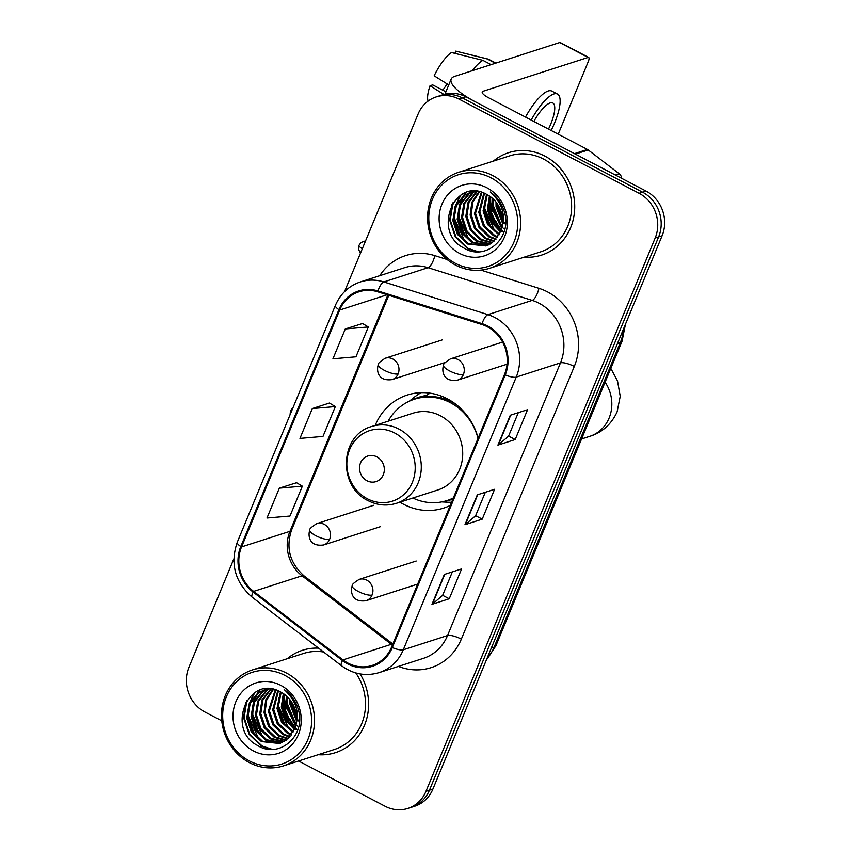 <?xml version="1.0" encoding="UTF-8"?>
<svg xmlns="http://www.w3.org/2000/svg" width="851" height="851" viewBox="0 0 851 851"><rect width="100%" height="100%" fill="white"/><g stroke="black" fill="none" stroke-linecap="round" stroke-linejoin="round"><path stroke-width="1.28" d="M478.134 438.137A59.389 54.304 -107.9 0 0 447.349 398.821A59.389 54.304 -107.9 0 0 407.299 395.024A59.389 54.304 -107.9 0 0 375.206 425.372M399.938 502.175A59.389 54.304 -107.9 0 0 403.651 504.303A59.389 54.304 -107.9 0 0 443.701 508.09A59.389 54.304 -107.9 0 0 450.243 505.462M284.606 694.49A44.826 40.976 -107.9 0 0 286.085 709A44.826 40.976 -107.9 0 1 284.606 694.49M289.553 718.361A44.826 40.976 -107.9 0 0 295.137 727.19A44.826 40.976 -107.9 0 1 289.553 718.361M295.797 727.988A44.826 40.976 -107.9 0 0 297.68 730.105A44.826 40.976 -107.9 0 1 295.797 727.988M490.708 196.911A44.826 40.976 -107.9 0 0 492.186 211.42A44.826 40.976 -107.9 0 1 490.708 196.911M495.654 220.792A44.826 40.976 -107.9 0 0 501.239 229.61A44.826 40.976 -107.9 0 1 495.654 220.792M501.899 230.419A44.826 40.976 -107.9 0 0 503.781 232.536A44.826 40.976 -107.9 0 1 501.899 230.419M298.584 761.007L385.163 806.301A33.614 30.732 -107.9 0 0 407.831 808.45L414.745 806.227A33.614 30.732 -107.9 0 0 432.893 789.1L662.078 235.801A33.614 30.732 -107.9 0 0 645.994 191.06L465.837 96.812A33.614 30.732 -107.9 0 0 443.169 94.674L439.712 95.78A33.614 30.732 -107.9 0 1 462.38 97.929A33.614 30.732 -107.9 0 0 439.712 95.78L436.255 96.897A33.614 30.732 -107.9 0 0 418.107 114.013L344.538 291.648M407.831 808.45A33.614 30.732 -107.9 0 0 425.979 791.334L655.164 238.025A33.614 30.732 -107.9 0 0 639.08 193.294L642.537 192.177L462.38 97.929L642.537 192.177A33.614 30.732 -107.9 0 1 658.621 236.908A33.614 30.732 -107.9 0 0 642.537 192.177L645.994 191.06M425.979 791.334L429.436 790.217L658.621 236.908L429.436 790.217A33.614 30.732 -107.9 0 1 411.288 807.333A33.614 30.732 -107.9 0 0 429.436 790.217L432.893 789.1M544.885 156.116A53.794 49.177 -107.9 0 0 508.611 152.691A53.794 49.177 -107.9 0 0 493.346 161.126A53.794 49.177 -107.9 0 1 508.611 152.691A53.794 49.177 -107.9 0 1 544.885 156.116A53.794 49.177 -107.9 0 1 574.691 208.58A53.794 49.177 -107.9 0 1 541.587 255.087A53.794 49.177 -107.9 0 0 574.691 208.58A53.794 49.177 -107.9 0 0 544.885 156.116M318.582 648.143A53.794 49.177 -107.9 0 0 302.499 650.26A53.794 49.177 -107.9 0 0 287.244 658.706A53.794 49.177 -107.9 0 1 302.499 650.26A53.794 49.177 -107.9 0 1 318.582 648.143M487.346 326.773A35.859 32.785 72.1 0 1 504.494 374.483L391.545 647.164A35.859 32.785 72.1 0 1 372.195 665.418A35.859 32.785 72.1 0 1 342.953 659.887L253.641 591.392A35.859 32.785 72.1 0 1 241.556 546.916L339.677 310.041A35.859 32.785 72.1 0 1 359.026 291.787A35.859 32.785 72.1 0 1 377.738 291.797L481.868 324.497A35.859 32.785 72.1 0 1 487.346 326.773M487.676 325.976A36.753 33.604 -107.9 0 0 482.07 323.646L377.94 290.946A36.753 33.604 -107.9 0 0 338.921 309.647L240.801 546.523A36.753 33.604 -107.9 0 0 253.183 592.115L342.496 660.61A36.753 33.604 -107.9 0 0 392.311 647.558L505.249 374.887A36.753 33.604 -107.9 0 0 487.676 325.976M295.978 729.477A44.826 40.976 72.1 0 1 295.467 728.903M294.818 728.137A44.826 40.976 72.1 0 1 283.734 695.054M502.079 231.898A44.826 40.976 72.1 0 1 501.579 231.323M500.92 230.557A44.826 40.976 72.1 0 1 489.836 197.475M452.349 571.893L442.626 595.381L432.446 604.082A8.967 2.468 -157.5 0 1 431.968 604.338L449.243 598.764L461.614 568.915L444.328 574.478L431.968 604.338M442.648 595.317L449.243 598.764M518.302 412.671L508.579 436.148L498.399 444.86A8.967 2.468 -157.5 0 1 497.92 445.116L515.206 439.541L527.567 409.693L510.281 415.256L497.92 445.116M508.6 436.095L515.206 439.541M485.325 492.282L475.603 515.77L465.423 524.471A8.967 2.468 -157.5 0 1 464.944 524.727L482.23 519.153L494.591 489.304L477.305 494.867L464.944 524.727M475.624 515.706L482.23 519.153M524.259 257.13A53.794 49.177 -107.9 0 0 541.587 255.087A53.794 49.177 -107.9 0 1 524.259 257.13M318.157 754.709A53.794 49.177 -107.9 0 0 335.475 752.656A53.794 49.177 -107.9 0 0 360.101 673.928A53.794 49.177 -107.9 0 1 335.475 752.656L335.475 752.656A53.794 49.177 -107.9 0 1 318.157 754.709M639.08 193.294L458.923 99.046A33.614 30.732 -107.9 0 0 436.255 96.897M233.834 558.894L188.922 667.322A33.614 30.732 -107.9 0 0 205.006 712.053L221.76 720.818M362.526 323.508L345.293 328.943L332.932 358.803L355.952 356.814L368.313 326.954L362.409 323.433M296.574 482.73L279.341 488.166L266.98 518.025L289.989 516.036L302.36 486.187L296.456 482.655M312.317 408.554L299.956 438.414L322.976 436.425L335.337 406.576L329.433 403.044L312.317 408.554L335.337 406.576M345.293 328.943L368.313 326.954M279.341 488.166L302.36 486.187M575.255 154.148A5.606 5.127 -107.9 0 0 574.468 153.648L475.315 101.78A44.826 12.361 -157.5 0 1 451.19 79.058A44.826 12.361 -157.5 0 1 454.679 76.367L559.692 42.55A5.606 1.659 -62.4 0 1 560.224 42.561L588.669 57.442A5.606 1.659 117.6 0 0 588.137 57.432L483.123 91.248A11.201 3.096 22.5 0 0 482.251 91.919A11.201 3.096 22.5 0 0 488.283 97.599L587.435 149.468A5.606 5.127 72.1 0 1 588.222 149.978L619.251 173.774A5.606 5.127 72.1 0 1 621.56 178.284M558.213 134.181L588.232 61.708A5.606 1.659 117.6 0 0 588.669 57.442M548.501 129.097A28.019 8.319 117.6 0 0 550.64 124.331A28.019 8.319 117.6 0 0 552.82 102.992A28.019 8.319 117.6 0 0 533.843 121.438M551.161 130.49A38.104 11.308 117.6 0 0 554.533 123.076A38.104 11.308 117.6 0 0 557.501 94.057A38.104 11.308 117.6 0 0 531.184 120.044M448.764 84.93L434.159 75.792A29.136 8.648 117.6 0 1 451.477 52.517L482.857 60.336L491.091 64.644M482.857 60.336A36.976 10.978 117.6 0 0 472.156 70.739M445.913 91.802L432.691 84.887L430.032 85.738L443.935 94.44M430.032 85.738A29.136 8.648 117.6 0 0 428.085 101.099M442.765 90.153A22.413 6.648 117.6 0 0 447.03 83.845M557.501 94.057L551.81 91.078A38.104 11.308 117.6 0 0 525.492 117.066M495.899 63.091L488.708 59.325A36.976 10.978 117.6 0 0 487.963 59.049A36.976 10.978 117.6 0 0 487.176 58.942L455.796 51.134L454.87 53.368M495.41 63.251L487.176 58.942M487.963 59.049L456.04 51.177A29.136 8.648 117.6 0 0 455.796 51.134M455.508 263.374A48.188 44.05 -107.9 0 0 514.015 241.918A48.188 44.05 -107.9 0 0 490.963 177.795A48.188 44.05 -107.9 0 0 432.468 199.251A48.188 44.05 -107.9 0 0 455.508 263.374M455.551 265.087A50.432 46.103 -107.9 0 0 489.559 268.31A50.432 46.103 -107.9 0 0 520.599 224.707A50.432 46.103 -107.9 0 0 492.655 175.529A50.432 46.103 -107.9 0 0 458.646 172.306A50.432 46.103 -107.9 0 0 427.606 215.909A50.432 46.103 -107.9 0 0 455.551 265.087M489.559 268.31L540.555 251.885A50.432 46.103 -107.9 0 0 571.595 208.282A50.432 46.103 -107.9 0 0 543.64 159.105A50.432 46.103 -107.9 0 0 509.632 155.882L458.646 172.306M502.484 223.1L496.048 206.665L496.016 202.091M496.516 198.432L496.622 197.9M502.558 221.42L497.133 206.325L497.027 203.442M497.335 199.57L497.473 198.698M501.654 228.164L491.729 208.059L492.516 198.379M501.909 227.068L492.803 207.708L493.335 199.145M500.409 231.876L491.399 222.302L487.41 209.452L489.421 196.007M500.75 231.036L492.24 221.526L488.485 209.101L490.165 196.517M499.005 234.897L487.634 224.6L483.081 210.846L486.559 194.336M499.377 234.206L488.708 224.26L484.166 210.495L487.251 194.709M497.431 237.408L493.42 235.642L483.304 225.994L478.762 212.239L483.889 193.103M497.846 236.823L494.495 235.301L484.389 225.653L479.847 211.888L484.538 193.368M495.729 239.525L489.102 237.035L478.985 227.387L474.443 213.622L481.368 192.23M496.165 239.035L490.176 236.695L480.07 227.036L475.518 213.282L481.985 192.422M493.92 241.322L484.772 238.429L474.667 228.781L470.124 215.016L471.88 202.208L478.996 191.656M494.388 240.907L485.857 238.078L475.741 228.43L471.199 214.675L472.837 202.208L479.57 191.773M492.027 242.843L480.453 239.822L470.348 230.174L465.795 216.409L468.124 202.219L476.773 191.337M492.506 242.492L481.538 239.471L471.422 229.823L466.88 216.058L469.05 202.219L477.315 191.39M490.038 244.109L476.135 241.216L466.018 231.568L461.476 217.803L463.816 203.58L472.507 192.688L474.794 191.209M490.548 243.811L477.209 240.865L467.103 231.217L462.561 217.452L464.891 203.24L473.581 192.347L475.262 191.22M487.985 245.141L471.816 242.609L461.699 232.951L457.157 219.196L459.497 204.974L468.178 194.081L473.039 191.326M488.506 244.907L472.89 242.258L462.784 232.61L458.232 218.845L460.572 204.634L469.263 193.73L473.603 191.209L463.859 195.475L455.168 206.368L452.838 220.59L457.381 234.344L467.486 243.992L485.857 245.95L492.452 242.524L500.42 231.866A28.019 25.615 -107.9 0 0 487.017 194.581C454.551 175.317 431.521 232.121 463.731 247.928C485.208 261.693 512.089 238.259 504.654 212.856C502.26 204.017 497.463 197.06 490.261 191.986C503.154 203.825 506.536 217.122 500.42 231.866M486.4 245.769L468.571 243.652L458.455 234.004L453.913 220.239L456.253 206.016L464.944 195.124L471.39 191.752M486.836 187.741A36.976 33.806 -107.9 0 0 441.946 204.219A36.976 33.806 -107.9 0 0 459.636 253.428A36.976 33.806 -107.9 0 0 504.526 236.95A36.976 33.806 -107.9 0 0 486.836 187.741M478.453 251.811L468.231 248.428L455.849 236.716L450.243 219.994L453.051 202.634M464.667 241.035L454.562 218.601L454.838 210.027M456.232 204.208L460.965 194.985M468.986 239.642L458.891 217.218L459.157 208.633M460.551 202.815L463.561 196.198M464.135 195.283L466.082 192.539M494.92 231.291L484.815 208.867L485.091 200.283M499.239 229.898L489.134 207.474L489.41 198.9M503.558 228.504L502.696 227.579M501.973 226.76L493.463 206.08L493.506 199.304M505.515 224.419L503.462 221.526M502.547 220.015L497.771 204.548M497.675 200.07L497.739 198.964M476.656 251.79L467.688 248.598L455.306 236.886L449.7 220.175L451.721 204.783M460.806 237.227L454.03 218.781L453.891 215.622M454.987 206.804L460.178 195.496M465.125 235.833L458.349 217.388L458.21 214.229M459.306 205.41L462.678 196.985M463.327 195.868L465.529 192.741M491.048 227.483L484.272 209.038L484.145 205.878M495.378 226.1L488.602 207.644L488.463 204.485M499.697 224.707L492.92 206.25L492.782 203.091M504.015 223.313L503.377 222.398M502.558 221.122L497.154 203.623M366.972 480.762A13.446 12.297 -107.9 0 0 383.29 474.773A13.446 12.297 -107.9 0 0 376.865 456.87A13.446 12.297 -107.9 0 0 360.537 462.87A13.446 12.297 -107.9 0 0 366.972 480.762M396.438 503.303L437.871 489.963A40.337 36.88 -107.9 0 0 462.699 455.083A40.337 36.88 -107.9 0 0 440.339 415.735A40.337 36.88 -107.9 0 0 413.129 413.16L371.706 426.5C339.772 434.85 337.464 486.698 368.164 500.707C377.387 505.377 386.822 506.239 396.438 503.303A40.337 36.88 -107.9 0 0 421.277 468.422A40.337 36.88 -107.9 0 0 398.917 429.074A40.337 36.88 -107.9 0 0 371.706 426.5M412.831 498.026A53.23 48.667 -107.9 0 0 446.998 500.558A53.23 48.667 -107.9 0 0 453.349 497.952M478.007 438.435A53.23 48.667 -107.9 0 0 450.264 402.619A53.23 48.667 -107.9 0 0 414.373 399.225A53.23 48.667 -107.9 0 0 388.099 421.224M446.998 500.558L448.732 500.005A53.23 48.667 -107.9 0 0 453.221 498.282M456.104 404.459A53.23 48.667 -107.9 0 0 451.998 402.066A53.23 48.667 -107.9 0 0 416.096 398.672L414.373 399.225M450.317 400.491A42.018 38.423 -107.9 0 0 448.977 400.608M409.31 401.204L414.022 397.428A58.272 53.273 72.1 0 1 421.192 392.651M439.744 397.587L442.265 396.47M412.575 399.842A53.73 49.124 -107.9 0 1 426.234 395.513L430.021 393.162M451.562 502.271A58.272 53.273 72.1 0 1 447.764 502.218L441.733 501.909M249.407 760.954A48.188 44.05 -107.9 0 0 307.902 739.487A48.188 44.05 -107.9 0 0 284.862 675.375A48.188 44.05 -107.9 0 0 226.366 696.831A48.188 44.05 -107.9 0 0 249.407 760.954M249.449 762.666A50.432 46.103 -107.9 0 0 283.457 765.879A50.432 46.103 -107.9 0 0 314.498 722.286A50.432 46.103 -107.9 0 0 286.542 673.098A50.432 46.103 -107.9 0 0 252.545 669.886A50.432 46.103 -107.9 0 0 221.505 713.489A50.432 46.103 -107.9 0 0 249.449 762.666M283.457 765.879L334.454 749.465A50.432 46.103 -107.9 0 0 355.771 672.928M296.382 720.68L289.946 704.245L289.914 699.671M296.456 718.989L291.031 703.894L290.925 701.022M291.233 697.15L291.372 696.278M295.552 725.743L285.628 705.639L286.415 695.958M295.808 724.648L286.702 705.288L287.234 696.714M294.308 729.456L285.298 719.872L281.298 707.032L283.319 693.576M294.648 728.605L286.138 719.095L282.383 706.681L284.064 694.097M292.904 732.477L281.521 722.18L276.979 708.415L280.458 691.906M293.276 731.775L282.606 721.829L278.064 708.075L281.149 692.288M291.329 734.987L287.319 733.222L277.203 723.573L272.66 709.808L277.788 690.672M291.733 734.402L288.393 732.871L278.288 723.222L273.745 709.468L278.437 690.948M289.627 737.104L283 734.615L272.884 724.967L268.342 711.202L275.267 689.81M290.063 736.604L284.074 734.264L273.958 724.616L269.416 710.851L275.884 689.991M287.819 738.902L278.671 736.009L268.565 726.36L264.012 712.595L265.778 699.788L272.884 689.236M288.276 738.477L279.756 735.658L269.639 726.009L265.097 712.244L266.735 699.788L273.469 689.353M285.915 740.423L274.352 737.402L264.236 727.743L259.693 713.989L262.023 699.799L270.671 688.906M286.404 740.062L275.437 737.051L265.321 727.403L260.778 713.638L262.948 699.799L271.214 688.97M283.936 741.689L270.033 738.785L259.917 729.137L255.374 715.383L257.715 701.16L266.395 690.267L268.693 688.789M284.436 741.391L271.107 738.445L261.002 728.796L256.459 715.031L258.789 700.809L267.48 689.916L269.161 688.799M281.883 742.721L265.714 740.179L255.598 730.53L251.056 716.765L253.385 702.554L262.076 691.661L266.937 688.906M282.404 742.487L266.788 739.838L256.672 730.179L252.13 716.425L254.47 702.203L263.161 691.31L267.491 688.789L257.757 693.054L249.066 703.947L246.726 718.159L251.279 731.924L261.385 741.572L279.756 743.529L286.351 740.104L294.318 729.445A28.019 25.615 -107.9 0 0 280.915 692.161C248.449 672.896 225.409 729.701 257.63 745.508C279.107 759.273 305.988 735.838 298.552 710.436C296.159 701.596 291.361 694.639 284.16 689.555C297.052 701.405 300.435 714.702 294.318 729.445M280.298 743.348L262.47 741.221L252.353 731.573L247.811 717.818L250.151 703.596L258.832 692.703L265.289 689.331M280.734 685.321A36.976 33.806 -107.9 0 0 235.844 701.788A36.976 33.806 -107.9 0 0 253.534 750.997A36.976 33.806 -107.9 0 0 298.424 734.53A36.976 33.806 -107.9 0 0 280.734 685.321M323.614 652.004A50.432 46.103 -107.9 0 0 303.53 653.462L252.545 669.886M272.352 749.391L262.129 745.997L249.747 734.285L244.141 717.574L246.95 700.203M258.566 738.615L248.46 716.18L248.737 707.606M250.13 701.788L254.864 692.565M262.885 737.221L252.79 714.787L253.055 706.213M254.449 700.394L257.459 693.778M258.023 692.852L259.981 690.118M288.819 728.871L278.713 706.436L278.99 697.863M293.138 727.477L283.032 705.043L283.309 696.469M297.456 726.084L296.595 725.158M295.871 724.339L287.361 703.66L287.404 696.884M299.414 721.999L297.361 719.106M296.446 717.584L291.67 702.118M291.574 697.65L291.638 696.533M270.554 749.359L261.587 746.178L249.205 734.466L243.599 717.744L245.62 702.352M254.694 734.807L247.928 716.351L247.79 713.191M248.886 704.373L254.077 693.065M259.023 733.413L252.247 714.968L252.109 711.808M253.204 702.99L256.566 694.554M257.225 693.448L259.417 690.321M284.947 725.063L278.171 706.617L278.032 703.458M289.266 723.669L282.5 705.224L282.362 702.064M293.595 722.276L286.819 703.83L286.681 700.671M297.914 720.893L297.276 719.967M296.456 718.701L291.053 701.203M486.825 658.908A44.826 40.976 -107.9 0 0 494.144 647.154L620.273 342.634A44.826 40.976 -107.9 0 0 623.56 328.773M617.443 343.549L620.273 342.634A22.413 6.18 22.5 0 0 622.017 341.294L495.878 645.813L486.368 660.004M465.837 96.812L458.923 99.046M662.078 235.801L655.164 238.025M495.878 645.813A22.413 6.18 22.5 0 1 494.144 647.154L491.314 648.068M342.953 659.887L391.354 644.303A35.859 32.785 -107.9 0 0 392.407 645.09M241.556 546.916L289.957 531.332A35.859 32.785 -107.9 0 0 302.041 575.808L391.354 644.303A20.169 4.925 -52.5 0 1 392.8 644.143M480.943 270.118L538.938 288.329A56.028 51.23 72.1 0 1 574.287 366.441L461.338 639.112A11.201 3.096 22.5 0 0 447.541 635.537L560.479 362.866A44.826 40.976 -107.9 0 0 539.045 303.222A44.826 40.976 -107.9 0 0 532.205 300.382L428.074 267.682A44.826 40.976 -107.9 0 0 404.682 267.661L360.43 281.915A44.826 40.976 72.1 0 1 383.822 281.936A11.201 3.808 107.4 0 0 377.94 290.946M461.338 639.112A56.028 51.23 72.1 0 1 398.417 666.397M423.351 658.366A44.826 40.976 -107.9 0 0 447.541 635.537L403.289 649.792A44.826 40.976 72.1 0 1 379.099 672.62L423.351 658.366M379.748 275.692A56.028 51.23 72.1 0 1 434.808 255.63A11.201 3.808 -72.6 0 1 428.074 267.682L383.822 281.936L487.953 314.636A44.826 40.976 72.1 0 1 494.793 317.476A44.826 40.976 72.1 0 1 516.227 377.121A11.201 3.096 -157.5 0 1 505.249 374.887M482.07 323.646A11.201 3.808 107.4 0 1 487.953 314.636L532.205 300.382A11.201 3.808 -72.6 0 0 538.938 288.329M360.43 281.915C348.793 285.915 340.432 293.744 335.368 305.413A11.201 3.096 22.5 0 0 338.921 309.647M240.801 546.523A11.201 3.096 -157.5 0 1 237.248 542.289C230.015 563.798 234.972 582.095 252.119 597.168L341.421 665.663C353.133 674.226 365.696 676.545 379.099 672.62M253.183 592.115A11.201 2.734 127.5 0 0 252.119 597.168M342.496 660.61A11.201 2.734 127.5 0 0 341.421 665.663M392.311 647.558A11.201 3.096 22.5 0 0 403.289 649.792L516.227 377.121L560.479 362.866A11.201 3.096 22.5 0 1 574.287 366.441M434.808 255.63L447.115 259.491M253.641 591.392L302.041 575.808A20.169 4.925 -52.5 0 1 304.052 575.893L392.854 644.005M339.677 310.041L387.152 294.754M387.865 294.978L289.957 531.332A20.169 5.563 22.5 0 0 291.531 530.12C285.691 547.874 289.861 563.128 304.052 575.893M465.423 524.471L477.741 494.729M498.399 444.86L510.717 415.118M432.446 604.082L444.765 574.34M482.389 93.014L483.123 91.248M574.468 153.648L587.435 149.468M588.137 57.432L559.692 42.55M588.222 149.978L575.372 154.116M615.347 175.029L619.251 173.774M488.527 209.591A44.826 40.976 -107.9 0 0 493.888 224.164M605.082 382.184A35.859 32.785 72.1 0 1 609.082 418.086A35.859 32.785 72.1 0 1 589.732 436.34L581.552 438.978M367.387 498.792A37.061 33.88 -107.9 0 0 412.373 482.294A37.061 33.88 -107.9 0 0 394.651 432.978A37.061 33.88 -107.9 0 0 349.665 449.477A37.061 33.88 -107.9 0 0 367.387 498.792M445.179 501.101A53.73 49.124 -107.9 0 0 452.838 499.197M463.412 374.493A11.201 10.244 -107.9 0 0 458.051 359.579A11.201 10.244 -107.9 0 0 450.487 358.867C445.222 362.228 442.914 364.356 443.573 365.239A11.201 3.096 22.5 0 0 449.605 370.919A11.201 3.096 -157.5 0 0 463.412 374.493A11.201 10.244 -107.9 0 1 457.359 380.195C442.701 382.227 441.658 370.589 443.573 365.239M372.068 595.019A11.201 10.244 -107.9 0 0 366.707 580.105A11.201 10.244 -107.9 0 0 359.143 579.393C353.878 582.754 351.569 584.882 352.229 585.765A11.201 3.096 22.5 0 0 358.26 591.445A11.201 3.096 -157.5 0 0 372.068 595.019A11.201 10.244 -107.9 0 1 366.015 600.721C351.346 602.753 350.314 591.115 352.229 585.765M365.6 240.801L360.994 242.546L358.994 245.29A7.287 2.01 22.5 0 0 362.335 248.673M398.13 373.876A11.201 10.244 -107.9 0 0 392.768 358.973A11.201 10.244 -107.9 0 0 385.216 358.25C379.95 361.622 377.642 363.749 378.301 364.632A11.201 3.096 22.5 0 0 384.333 370.313A11.201 3.096 -157.5 0 0 398.13 373.876A11.201 10.244 -107.9 0 1 392.088 379.589C377.418 381.62 376.387 369.983 378.301 364.632M293.095 407.469L290.478 410.693A7.287 2.01 22.5 0 0 291.159 412.161M329.624 539.279A11.201 10.244 -107.9 0 0 324.263 524.365A11.201 10.244 -107.9 0 0 316.71 523.652C311.434 527.014 309.136 529.141 309.785 530.024A11.201 3.096 22.5 0 0 315.817 535.705A11.201 3.096 -157.5 0 0 329.624 539.279A11.201 10.244 -107.9 0 1 323.582 544.98C308.913 547.012 307.881 535.375 309.785 530.024M282.426 707.17A44.826 40.976 -107.9 0 0 287.787 721.744M625.442 324.252L622.017 341.294M335.368 305.413L237.248 542.289M388.811 295.276L291.531 530.12M444.935 94.163L451.19 79.058M471.933 191.571L470.848 191.922M589.732 436.34C602.157 432.51 611.273 424.362 617.092 411.905L620.23 396.289L617.518 380.961L610.805 368.355M507.058 364.196L457.359 380.195M502.601 342.081L450.487 358.867M417.671 584.084L366.015 600.721M416.192 561.022L359.143 579.393M445.222 362.473L392.088 379.589M360.484 253.141L358.569 249.46L358.994 245.29M442.265 339.889L385.216 358.25M380.62 526.609L323.582 544.98M290.053 414.82L290.478 410.693M373.749 505.281L316.71 523.652M265.82 689.15L264.746 689.501"/></g></svg>
